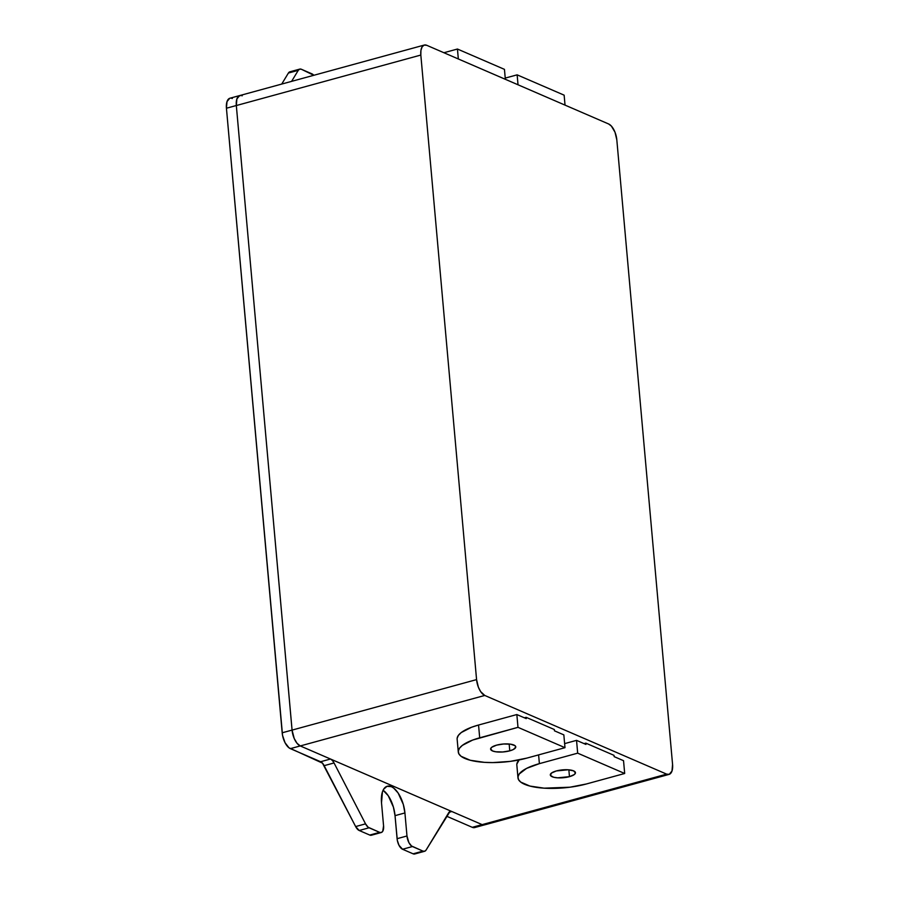 <?xml version="1.0" encoding="UTF-8"?>
<svg xmlns="http://www.w3.org/2000/svg" width="899" height="899" viewBox="0 0 899 899"><rect width="100%" height="100%" fill="white"/><g stroke="black" fill="none" stroke-linecap="round" stroke-linejoin="round"><path stroke-width="1.35" d="M509.778 750.834A12.62 3.944 -5.1 0 1 490.618 749.103A12.62 3.944 -5.1 0 1 496.619 745.136L503.676 743.99L510.587 744.181L514.992 745.664L515.768 747.125L513.374 749.496L509.778 750.834L502.71 751.98L495.81 751.789L492.472 750.923L490.618 748.845L491.764 747.249L496.619 745.136A12.62 3.944 -5.1 0 1 515.768 746.867A12.62 3.944 -5.1 0 1 509.778 750.834L509.171 744.024L509.778 750.834M569.46 776.657A12.62 3.944 -5.1 0 1 550.312 774.927A12.62 3.944 -5.1 0 1 556.301 770.96L568.146 769.78L573.607 770.87L575.45 772.949L574.315 774.545L569.46 776.657L557.627 777.826L553.649 777.242L550.458 775.432L551.458 773.073L556.301 770.96A12.62 3.944 -5.1 0 1 575.461 772.679A12.62 3.944 -5.1 0 1 569.46 776.657L568.853 769.836L569.46 776.657M614.141 756.632L614.017 755.351L614.141 756.632L623.535 760.689L624.681 773.488L577.675 753.16L576.54 740.36L585.934 744.428L585.822 743.147L585.934 744.428L576.54 740.36L564.628 743.619L576.54 740.36L577.675 753.16L539.389 763.644L538.602 754.89L539.389 763.644L526.522 768.42L519.195 774.028L517.993 776.871L518.509 779.602L520.746 782.096L529.916 786.063L544.097 788.165L569.944 787.209L586.384 783.973A45.085 14.092 -5.1 0 1 517.97 777.815A45.085 14.092 -5.1 0 1 539.389 763.644L577.675 753.16L624.681 773.488L623.535 760.689L614.141 756.632M584.08 743.63L585.822 743.147L614.017 755.351L585.822 743.147L584.08 743.63M524.387 717.807L526.129 717.335L526.241 718.604L526.129 717.335L554.335 729.527L554.447 730.808L554.335 729.527L526.129 717.335L524.387 717.807M372.231 834.755L369.759 835.059L359.195 830.496L355.644 826.563L324.168 765.656L334.046 762.959L332.495 760.599L330.776 759.149L300.266 745.945L484.763 695.455L666.653 774.14L669.261 774.331L672.003 770.982L672.564 764.386L616.815 139.828L614.995 132.198L611.41 126.118L608.623 123.972L426.733 45.298L424.126 45.107L422.092 46.894L420.934 50.378L420.833 55.053L476.571 679.61L478.392 687.229L480.65 691.612L484.763 695.455L666.653 774.14L482.156 824.63L300.266 745.945L297.03 743.282L294.22 738.517A13.53 6.417 74.7 0 0 300.266 745.945L484.763 695.455A13.53 6.417 -105.3 0 1 476.571 679.61L292.074 730.1L236.325 105.543L420.833 55.053L476.571 679.61L292.074 730.1A13.53 6.417 74.7 0 0 294.22 738.517L292.063 730.089L282.185 732.786L226.436 108.228L226.998 101.632L229.739 98.283M517.97 777.815L516.835 765.015A45.085 14.092 174.9 0 1 519.161 759.925L516.846 764.071M586.384 783.973L624.681 773.488L586.384 783.973M458.288 751.991A45.085 14.092 -5.1 0 0 526.69 758.149L510.25 761.386L492.731 762.588L484.415 762.352L470.222 760.251L461.052 756.284L458.827 753.778L458.299 751.047L459.501 748.204L462.378 745.361L472.672 740.057L517.993 727.336L564.988 747.676L526.69 758.149L564.988 747.676L563.842 734.876L554.447 730.808L563.842 734.876L564.988 747.676L517.993 727.336L516.846 714.548L526.241 718.604L516.846 714.548L478.549 725.021L479.695 737.821L517.993 727.336L516.846 714.548L478.549 725.021A45.085 14.092 174.9 0 0 457.142 739.192L458.288 751.991A45.085 14.092 -5.1 0 1 479.695 737.821L478.549 725.021L471.537 727.257L461.232 732.561L458.355 735.416L457.153 738.259M518.026 84.787L517.139 74.842L564.145 95.17L565.022 105.116L564.145 95.17L517.139 74.842L505.227 78.101L517.139 74.842L518.026 84.787M458.333 58.963L457.445 49.029L504.451 69.358L505.339 79.303L504.451 69.358L457.445 49.029L458.333 58.963M443.915 52.726L457.445 49.029L443.915 52.726M485.876 824.169L666.653 774.14A13.53 6.417 -105.3 0 0 669.081 774.387A13.53 6.417 -105.3 0 0 672.564 764.386L616.815 139.828A13.53 6.417 -105.3 0 0 608.623 123.972L426.733 45.298A13.53 6.417 -105.3 0 0 424.306 45.051L239.808 95.541A13.53 6.417 74.7 0 0 236.325 105.543L420.833 55.053A13.53 6.417 -105.3 0 1 424.306 45.051M669.081 774.387L484.583 824.877A13.53 6.417 74.7 0 1 482.156 824.63L451.624 811.426L450.039 811.437L426.092 850.049L448.792 812.584A9.012 4.27 -105.3 0 1 450.275 811.359A9.012 4.27 -105.3 0 1 451.624 811.426L330.776 759.149A9.012 4.27 -105.3 0 1 334.046 762.959L365.533 823.855L355.644 826.563A9.012 4.27 74.7 0 0 359.195 830.496L369.073 827.788L379.636 832.362L369.759 835.059A9.012 4.27 74.7 0 0 371.377 835.227L381.255 832.519A9.012 4.27 -105.3 0 1 379.636 832.362L369.759 835.059L359.195 830.496L369.073 827.788A9.012 4.27 -105.3 0 1 365.533 823.855L355.644 826.563L322.483 763.15L288.972 747.799L285.05 742.731L282.533 735.348L226.436 108.228L236.325 105.52L292.063 730.089L236.325 105.52A13.53 6.417 -105.3 0 1 239.797 95.53A13.53 6.417 -105.3 0 1 240.134 95.451M230.998 98.126L232.347 98.474M299.76 69.111A9.012 4.27 -105.3 0 1 301.379 69.268L299.637 69.144L298.277 70.336A9.012 4.27 -105.3 0 1 299.76 69.111L289.883 71.808A9.012 4.27 74.7 0 0 288.399 73.044L298.277 70.336L291.591 81.371L298.277 70.336L288.399 73.044L281.713 84.079L288.399 73.044L289.759 71.853L291.501 71.976M475.987 826.855L472.267 827.316L446.601 816.213L472.267 827.316A13.53 6.417 74.7 0 0 474.694 827.563L484.572 824.855M415.596 853.511L413.113 853.814L402.55 849.252L399.01 845.318L397.324 840.385L395.032 815.651L393.414 807.133L388.256 795.739L383.086 790.255A22.453 10.642 74.7 0 1 395.032 815.651L397.088 838.688A9.012 4.27 74.7 0 0 402.55 849.252L412.439 846.543L422.991 851.117L413.113 853.814A9.012 4.27 74.7 0 0 414.731 853.983L424.609 851.274A9.012 4.27 -105.3 0 1 422.991 851.117L413.113 853.814L402.55 849.252L412.439 846.543A9.012 4.27 -105.3 0 1 406.977 835.98L397.088 838.688L406.977 835.98L404.921 812.943L395.032 815.651L404.921 812.943L403.303 804.425L398.145 793.03L393.638 788.041L391.323 786.647L386.986 786.322L383.603 789.288L382.435 791.873L381.513 802.818A22.453 10.642 -105.3 0 1 387.289 786.232A22.453 10.642 -105.3 0 1 404.921 812.943L406.977 835.98L408.888 842.61L411.506 845.981L422.991 851.117L424.733 851.241L426.092 850.049A9.012 4.27 -105.3 0 1 424.609 851.274M239.797 95.53L229.919 98.227A13.53 6.417 74.7 0 0 226.436 108.228L236.325 105.52L292.074 730.1L282.185 732.786A13.53 6.417 74.7 0 0 290.377 748.642L320.617 761.723L330.484 759.026L320.617 761.723A9.012 4.27 74.7 0 1 324.168 765.656L334.046 762.959L365.533 823.855L368.141 827.226L379.636 832.362L381.378 832.485L382.738 831.294L383.57 825.855L381.513 802.818L383.57 825.855A9.012 4.27 -105.3 0 1 381.255 832.519M301.379 69.268L311.942 73.842A9.012 4.27 -105.3 0 1 313.818 75.291L301.379 69.268M239.628 95.597L236.887 98.946L236.325 105.543L236.875 98.924L238.505 96.238L240.876 95.429M242.236 95.788L240.887 95.44M292.074 730.1L294.22 738.517A13.53 6.417 -105.3 0 1 292.063 730.089M290.377 748.642L300.232 745.934L290.377 748.642M482.122 824.619L472.267 827.316L482.122 824.619M451.871 811.527L448.972 812.325L451.871 811.527"/></g></svg>
